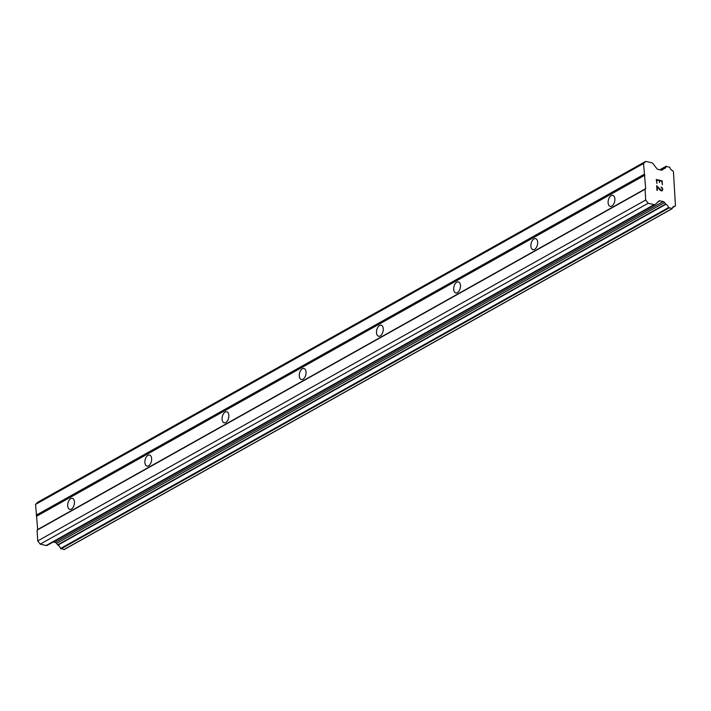 <?xml version="1.0" encoding="UTF-8"?>
<svg xmlns="http://www.w3.org/2000/svg" width="711" height="711" viewBox="0 0 711 711"><rect width="100%" height="100%" fill="white"/><g stroke="black" fill="none" stroke-linecap="round" stroke-linejoin="round"><path stroke-width="1.07" d="M70.745 498.633A5.661 3.226 103 0 1 72.335 498.349A5.661 3.226 103 0 1 74.415 503.272A5.661 3.226 103 0 1 71.367 509.103A5.661 3.226 103 0 1 69.776 509.387A5.661 3.226 103 0 1 67.705 504.472A5.661 3.226 103 0 1 70.745 498.633M147.95 455.351A5.661 3.226 103 0 1 149.541 455.067A5.661 3.226 103 0 1 151.621 459.981A5.661 3.226 103 0 1 148.572 465.821A5.661 3.226 103 0 1 146.981 466.105A5.661 3.226 103 0 1 144.911 461.181A5.661 3.226 103 0 1 147.95 455.351M225.156 412.06A5.661 3.226 103 0 1 226.747 411.776A5.661 3.226 103 0 1 228.818 416.699A5.661 3.226 103 0 1 225.778 422.53A5.661 3.226 103 0 1 224.187 422.814A5.661 3.226 103 0 1 222.108 417.899A5.661 3.226 103 0 1 225.156 412.06M302.362 368.778A5.661 3.226 103 0 1 303.952 368.494A5.661 3.226 103 0 1 306.023 373.408A5.661 3.226 103 0 1 302.984 379.247A5.661 3.226 103 0 1 301.393 379.532A5.661 3.226 103 0 1 299.313 374.608A5.661 3.226 103 0 1 302.362 368.778M379.567 325.487A5.661 3.226 103 0 1 381.149 325.203A5.661 3.226 103 0 1 383.229 330.126A5.661 3.226 103 0 1 380.189 335.956A5.661 3.226 103 0 1 378.599 336.241A5.661 3.226 103 0 1 376.519 331.326A5.661 3.226 103 0 1 379.567 325.487M456.773 282.205A5.661 3.226 103 0 1 458.355 281.92A5.661 3.226 103 0 1 460.435 286.835A5.661 3.226 103 0 1 457.395 292.674A5.661 3.226 103 0 1 455.804 292.959A5.661 3.226 103 0 1 453.725 288.035A5.661 3.226 103 0 1 456.773 282.205M533.97 238.914A5.661 3.226 103 0 1 535.561 238.629A5.661 3.226 103 0 1 537.64 243.544A5.661 3.226 103 0 1 534.592 249.383A5.661 3.226 103 0 1 533.01 249.668A5.661 3.226 103 0 1 530.93 244.744A5.661 3.226 103 0 1 533.97 238.914M611.176 195.623A5.661 3.226 103 0 1 612.766 195.338A5.661 3.226 103 0 1 614.846 200.262A5.661 3.226 103 0 1 611.798 206.092A5.661 3.226 103 0 1 610.207 206.377A5.661 3.226 103 0 1 608.136 201.462A5.661 3.226 103 0 1 611.176 195.623M662.145 180.852L656.297 179.501L662.145 180.852L662.376 184.762L661.781 181.216L659.435 180.674L659.55 182.558L659.435 180.674M659.55 182.558L659.053 180.576L656.706 180.043L656.92 183.5L656.706 180.043M656.92 183.5L656.297 179.501M662.368 184.762L662.137 180.861M661.052 187.117L662.225 188.717L662.297 189.944L661.568 190.655L662.074 190.477M661.408 187.197L661.994 187.651L661.399 187.206M662.297 188.051L662.616 188.779L662.288 188.06M662.616 188.779L662.688 190.068L662.608 188.779M662.181 190.93L660.475 190.53L657.115 186.744L656.946 190.344L656.671 185.704L661.577 190.655L656.671 185.722M657.115 186.744L657.328 190.432M655.195 204.501A2.426 1.769 -119.3 0 0 655.471 204.288L658.635 201.16A2.426 1.769 -119.3 0 1 658.919 200.946A2.426 1.769 -119.3 0 1 659.977 200.822L663.159 201.56A2.426 1.769 -119.3 0 1 664.572 202.528L665.914 204.27A3.884 2.835 -119.3 0 1 668.509 207.612L672.25 208.519A3.884 2.835 -119.3 0 1 673.441 206.59A3.884 2.835 -119.3 0 1 674.686 206.323L675.45 205.71L673.424 171.653L672.57 170.667A3.884 2.835 -119.3 0 1 669.798 167.254L666.065 166.436A3.884 2.835 -119.3 0 1 664.883 168.374A3.884 2.835 -119.3 0 1 663.798 168.649L662.634 169.805A2.426 1.769 -119.3 0 1 662.35 170.018A2.426 1.769 -119.3 0 1 661.292 170.151L658.11 169.414A2.426 1.769 -119.3 0 1 656.697 168.436L653.062 163.726A2.426 1.769 -119.3 0 0 651.649 162.748L645.712 161.379L643.535 163.512L645.668 188.655L645.064 189.259L645.704 200.031L648.201 203.257L654.138 204.626L46.153 545.515A2.426 1.769 60.7 0 0 47.202 545.39L655.195 204.501A2.426 1.769 -119.3 0 1 654.138 204.626M645.712 161.379L37.727 502.259L35.55 504.401L37.683 529.535L37.079 530.148L37.719 540.92L40.216 544.137L46.153 545.515M53.254 541.995L55.174 542.44A2.426 1.769 -119.3 0 1 56.587 543.417L57.929 545.159A3.884 2.835 -119.3 0 1 60.524 548.492L64.266 549.416M645.704 200.031L37.719 540.92M645.064 189.259L37.079 530.148M648.201 203.257L40.216 544.137M665.7 203.986L57.715 544.875M665.914 204.27L57.929 545.159M671.886 208.741L63.901 549.621M674.686 206.323L672.562 207.514M663.692 168.703L661.168 170.116M663.612 168.836L661.283 170.142M643.535 163.512L35.55 504.401M644.175 174.284L36.19 515.173M644.868 175.19L36.883 516.079M645.668 188.655L37.683 529.535M659.977 200.822L657.684 202.102M663.159 201.56L55.174 542.44M664.572 202.528L56.587 543.417M668.509 207.612L60.524 548.492M668.918 208.047L60.924 548.936M674.792 206.314L672.526 207.585M666.065 166.436L659.995 169.849M662.634 169.805L662.021 170.151M672.108 208.723L64.123 549.603M674.855 206.288L672.517 207.594M666.216 166.196L659.79 169.796M663.745 168.667L661.159 170.116"/></g></svg>
